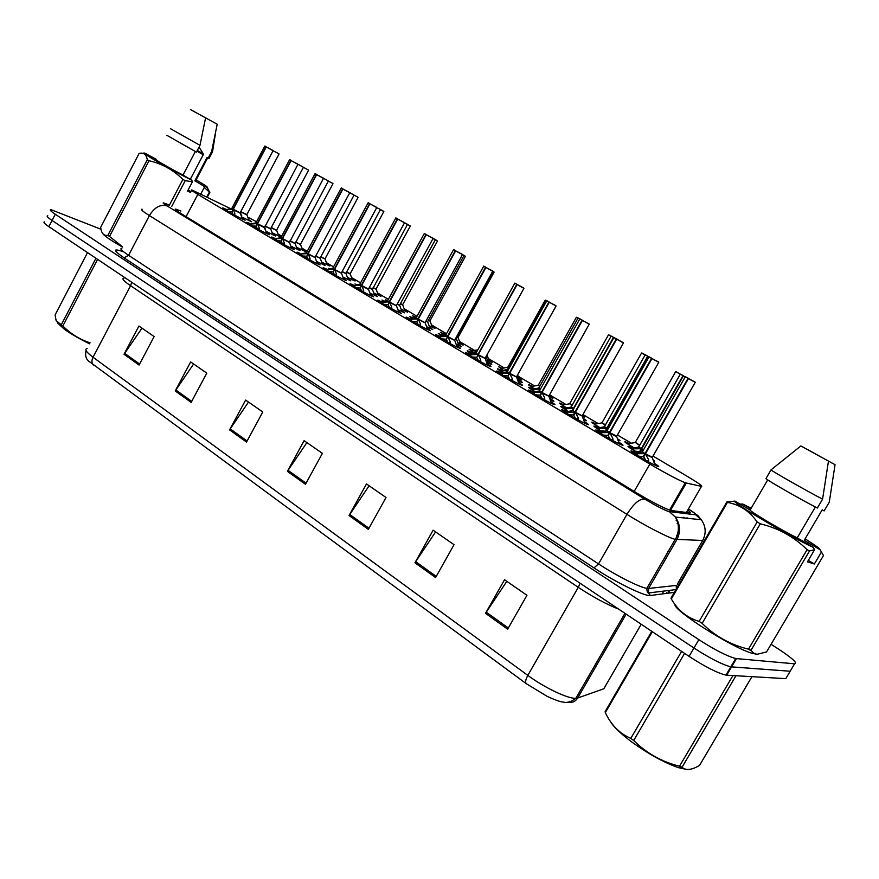<?xml version="1.0" encoding="UTF-8"?>
<svg xmlns="http://www.w3.org/2000/svg" width="879" height="879" viewBox="0 0 879 879"><rect width="100%" height="100%" fill="white"/><g stroke="black" fill="none" stroke-linecap="round" stroke-linejoin="round"><path stroke-width="1.32" d="M414.954 317.802L412.537 315.748L416.075 317.319M431.809 325.955L434.962 328.46L428.996 325.68M377.904 294.004L380.981 296.41L373.817 293.004M352.029 278.665L355.083 281.027L347.359 277.335M326.834 263.733L329.856 266.051L321.604 262.074M302.299 249.186L305.288 251.46L296.531 247.23M386.76 301.036L385.42 299.684L387.683 300.64M404.483 309.76L407.603 312.221L401.022 309.122M443.554 334.8L440.401 332.251L443.994 333.844M459.893 342.601L463.09 345.172L457.783 342.722M473.001 352.281L469.056 349.227L472.693 350.842M488.779 359.72L492.02 362.357L487.405 360.247M503.315 370.29L498.536 366.686L502.228 368.334M518.511 377.344L521.785 380.036L517.918 378.3M534.542 388.826C529.235 385.628 527.345 384.244 528.861 384.65L532.619 386.32M549.155 395.517C552.693 397.726 553.792 398.637 552.441 398.242L549.342 396.879M566.724 407.922C560.681 404.318 558.462 402.714 560.088 403.142L563.9 404.845M582.502 415.371C584.678 416.822 585.183 417.36 584.008 416.987L582.403 416.327M599.896 427.612C593.072 423.568 590.523 421.755 592.237 422.184L596.116 423.931M634.111 447.905C626.485 443.412 623.563 441.379 625.365 441.796L629.32 443.587M278.379 235.023L281.269 236.88M281.115 237.176L272.127 232.759M412.196 318.616L409.746 316.495L413.394 318.11M429.49 326.944L432.71 329.537L426.524 326.658M347.787 278.412L350.897 280.862L342.854 277.017M322.011 263.118L325.098 265.502L316.506 261.371M296.937 248.219L299.981 250.57L290.872 246.153M355.995 285.137L354.94 283.961L357.182 284.906M374.267 294.146L377.41 296.63L369.949 293.092M383.694 301.64L381.958 300.003L385.09 301.365M401.483 310.309L404.67 312.858L397.824 309.639M272.512 233.715L275.534 236.011L265.919 231.342M441.555 336.097L438.324 333.46L442.027 335.097M458.289 344.052L461.552 346.711L456.058 344.172M471.803 354.094C467.705 351.578 466.353 350.523 467.738 350.908L471.496 352.578M487.944 361.665C491.482 363.862 492.581 364.774 491.251 364.389L486.494 362.214M502.964 372.63C498.151 369.707 496.492 368.455 498.008 368.872L501.821 370.575M518.478 379.794C522.115 382.068 523.225 382.991 521.84 382.585L517.852 380.805M535.091 391.748C529.521 388.397 527.554 386.936 529.18 387.375L533.059 389.1M549.946 398.484C553.671 400.824 554.803 401.78 553.352 401.34L550.177 399.956M568.219 411.449C561.868 407.658 559.56 405.977 561.307 406.439L565.241 408.197M582.92 418.096C586.315 420.261 587.293 421.129 585.832 420.678L583.524 419.701M602.412 431.776C595.226 427.524 592.567 425.623 594.413 426.073L598.423 427.875M617.399 438.632C620.069 440.401 620.706 441.06 619.332 440.621L617.926 440.049M637.704 452.762C629.661 448.015 626.606 445.873 628.551 446.334L632.627 448.18M653.02 459.882C654.844 461.167 655.141 461.607 653.899 461.189M248.713 219.585L251.713 221.849L241.637 216.926M427.029 327.966L430.336 330.68L428.798 330.064C421.667 326.988 402.099 315.605 406.812 317.286L410.57 318.934M398.308 310.88L401.582 313.528L399.879 312.836C392.704 309.705 373.828 298.75 378.311 300.343L382.013 301.969M343.304 278.138L346.491 280.676L344.491 279.852C337.261 276.621 319.615 266.436 323.703 267.864L327.252 269.413L334.185 269.271L333.339 271.567M316.934 262.447L320.099 264.931L317.945 264.041C310.705 260.777 293.63 250.944 297.52 252.284L301.003 253.8M291.29 247.186L294.421 249.614L292.114 248.658C284.873 245.362 268.326 235.858 272.04 237.132L275.468 238.627M266.326 232.342L269.424 234.715L266.985 233.693C259.744 230.375 243.703 221.167 247.241 222.376L250.625 223.848M370.411 294.278L373.641 296.871L371.795 296.113C364.587 292.927 346.337 282.368 350.622 283.873L354.248 285.455L361.291 285.345L360.445 287.664M456.586 345.568C460.189 347.798 461.299 348.721 459.937 348.337L458.563 347.787C451.498 344.788 431.193 332.954 436.138 334.723L439.95 336.404M487.054 363.697C490.746 366.005 491.877 366.95 490.449 366.532L489.24 366.06C482.23 363.137 461.156 350.82 466.342 352.688L470.21 354.402M518.445 382.376C522.236 384.76 523.379 385.727 521.884 385.288L520.851 384.881C513.929 382.046 492.031 369.213 497.459 371.191L501.393 372.938M550.803 401.648C554.704 404.098 555.869 405.098 554.308 404.626L553.44 404.296C546.628 401.571 523.84 388.177 529.532 390.265L533.52 392.045M584.205 421.524C588.205 424.063 589.391 425.073 587.765 424.59L587.062 424.315C580.371 421.711 556.638 407.724 562.604 409.922L566.669 411.746M618.662 442.038C622.782 444.653 623.991 445.708 622.288 445.181L621.761 444.983C615.223 442.511 590.468 427.886 596.709 430.205L600.851 432.061M654.262 463.233C658.503 465.936 659.733 467.013 657.953 466.463L657.602 466.331C651.229 464.002 625.387 448.697 631.924 451.147L636.143 453.048M242.033 217.882L245.098 220.211L242.527 219.124C235.297 215.784 219.728 206.873 223.101 208.015L226.43 209.466M230.683 208.719L191.974 189.996C190.336 189.578 192.281 191.04 197.83 194.38L649.856 464.068C665.941 473.506 677.742 479.747 685.257 482.791L701.475 486.384C703.211 486.395 698.245 482.912 686.598 475.946L653.02 456.058M671.424 508.787L670.578 508.26M256.58 221.761L247.713 217.135M631.342 443.225L617.421 434.984M598.138 423.557L582.964 414.569M565.911 404.472L549.562 394.792M534.619 385.947L518.05 376.135M504.227 367.949L488.328 358.533M474.693 350.457L459.442 341.426M445.994 333.46L431.358 324.801M417.009 316.297L404.043 308.628M388.386 299.343L377.465 292.883M360.577 282.884L351.6 277.566M333.537 266.864L326.406 262.645M307.243 251.295L301.86 248.109M281.665 236.154L277.951 233.957M359.126 284.521L359.764 284.335M329.087 269.095L328.647 268.359L330.021 268.908M302.958 253.482L303.574 253.361M750.172 650.372L748.765 648.691M771.059 644.296L778.234 648.911C792.44 658.283 797.879 663.249 794.583 663.821L736.448 658.602L731.559 666.897L730.834 666.809C722.428 664.722 710.133 658.459 693.949 648.021L52.081 220.464C47.62 217.454 46.18 215.893 47.774 215.784C46.18 215.893 47.62 217.454 52.081 220.464L693.949 648.021C710.133 658.459 722.428 664.722 730.834 666.809L790.177 671.237L731.559 666.897L726.68 675.182L725.955 675.105C717.506 673.105 705.211 666.853 689.059 656.371L48.883 226.661C44.433 223.629 43.005 222.046 44.62 221.904M791.111 669.666L785.782 678.643L726.68 675.182M507.655 629.199L526.95 595.292L504.535 579.744L485.505 613.322L507.655 629.199M506.82 581.327L485.505 613.322M435.599 577.558L454.036 544.694L433.138 530.191L414.943 562.758L435.599 577.558M435.61 531.916L414.943 562.758M368.356 529.367L386.013 497.492L366.477 483.944L349.051 515.533L368.356 529.367M369.114 485.768L349.051 515.533M139.069 365.049L154.133 336.58L138.926 326.032L124.038 354.27L139.069 365.049M141.969 328.142L124.038 354.27M191.161 402.384L206.796 373.125L190.666 361.928L175.207 390.946L191.161 402.384M193.633 363.994L175.207 390.946M246.527 442.06L262.777 411.976L245.626 400.066L229.562 429.897L246.527 442.06M248.493 402.066L229.562 429.897M305.474 484.296L322.395 453.344L304.112 440.654L287.389 471.342L305.474 484.296M306.881 442.576L287.389 471.342M526.268 683.686C525.093 682.247 525.609 679.489 527.829 675.391C544.354 687.653 568.021 698.904 575.844 698.311C571.097 701.86 567.021 703.123 563.593 702.101C561.187 702.145 555.781 700.266 547.364 696.476L526.268 683.686L89.405 361.654C86.054 359.467 84.944 355.742 86.054 350.49M180.887 211.081L175.811 209.136C174.097 208.85 175.976 210.411 181.448 213.795L634.88 491.866C650.899 501.469 662.766 507.655 670.468 510.435L689.806 512.896C691.004 513.006 690.323 512.083 687.763 510.117M736.448 658.602L735.723 658.503C727.362 656.338 715.066 650.053 698.838 639.648L55.289 214.267C50.806 211.268 49.356 209.729 50.938 209.652L100.931 229.232M677.39 584.106L678.676 584.931M675.259 501.898L674.512 501.448M683.598 517.324L684.422 517.995M225.123 209.707L232.946 209.202L232.111 211.454M266.271 146.969L273.083 150.716L266.271 146.969L233.221 209.367L234.858 213.498L234.517 215.047M264.898 146.024L266.172 146.727L264.777 146.145L231.858 208.312L232.946 209.202M272.908 150.441L264.777 146.145M233.254 209.312L240.154 212.795M265.996 146.815L232.979 209.158L231.726 208.312M233.221 209.367L231.913 211.839L233.056 214.256M231.638 211.674L228.177 211.52M240.802 211.586L246.878 214.608M240.56 212.048L241.505 216.597M271.314 227.507L275.687 229.815M279.093 236.297L277.204 232.111M89.57 343.821C79.484 338.909 71.078 334.042 64.354 329.218L57.267 322.747M97.591 259.36L62.859 325.966C70.617 333.778 79.681 339.404 90.076 342.854M62.859 325.966L61.266 324.812L95.954 258.261M87.526 252.603L55.113 314.902L56.135 320.604L61.266 324.812M197.325 150.408L203.368 153.957M190.282 179.371L203.499 154.199L199.061 147.09M122.511 247.087C110.82 240.385 104.205 235.836 102.645 233.462M190.655 192.501L187.579 191.051L192.435 181.788L185.238 180.656L182.887 179.437C173.35 169.933 162.055 163.703 149.001 160.725L109.523 236.451L122.631 246.845M109.523 236.451L107.875 235.374L147.309 159.714C146.211 154.352 143.475 152.265 139.102 153.462L100.624 227.43L101.338 230.77C102.469 234.264 104.645 235.803 107.875 235.374M192.435 181.788L191.765 180.25C168.812 168.691 136.816 150.166 145.145 153.32L156.187 159.231M149.001 160.725L147.309 159.714M205.587 117.885L190.402 109.523L205.587 117.885L199.972 145.343L170.427 128.675M199.972 145.343L196.435 152.1L166.944 135.355M191.765 180.25L182.997 175.064C168.702 167.702 152.089 158 156.11 159.385M182.997 175.064L195.347 151.529M196.094 179.887C204.972 185.073 208.543 187.524 206.807 187.216L203.565 185.952L204.247 187.48L209.663 192.336L207.147 197.105M207.235 187.282L209.663 192.336M209.85 192.38L207.323 197.182M206.807 196.929L209.301 192.215M185.238 180.656L171.724 206.411M169.328 205.268L182.887 179.437M202.082 115.918L217.201 124.247L202.082 115.918M212.564 151.617L211.663 151.419L208.158 158.099L207.092 157.495L194.841 180.799L203.565 185.952M217.201 124.247L211.663 151.419M196.918 151.166L203.225 154.726M209.136 158.286L208.158 158.099M207.686 157.835L195.49 181.041L194.841 180.799M200.819 193.984L204.247 187.48M191.095 191.666L188.172 189.919M686.532 769.411L678.401 767.642C664.667 762.884 649.482 754.6 632.869 742.788C620.794 733.877 613.223 726.647 610.158 721.088M735.987 675.72L682.082 767.191L683.049 767.993C686.675 770.586 692.158 769.74 699.486 765.466L751.952 676.654M682.082 767.191L679.522 766.224L732.943 675.544M684.598 653.383L633.704 740.492C646.439 753.193 661.711 761.774 679.522 766.224M633.704 740.492L630.814 738.382L681.61 651.372M652.317 631.704L605.334 712.605L605.137 711.605L651.746 631.331M605.334 712.605C611.147 725.01 619.629 733.602 630.814 738.382M757.039 654.328L751.468 653.108C730.504 646.801 672.743 609.828 674.973 604.455M821.436 552.001L814.361 563.977L807.438 561.857L814.602 549.694L809.537 550.935L750.996 650.273L753.721 653.185L756.995 654.317L766.543 651.954L823.48 555.55L820.052 549.661C820.052 548.705 815.075 545.101 805.12 538.849M750.996 650.273L748.479 649.163L807.076 549.705C794.056 536.783 778.453 528.158 760.28 523.829L757.171 521.972C749.457 511.029 739.525 504.513 727.383 502.425L726.878 501.909L734.954 501.096C728.416 500.283 791.199 537.487 813.207 547.32L797.22 537.871C782.365 530.685 750.743 511.974 750.117 510.051L734.954 501.096M760.28 523.829L702.134 623.354C715.012 636.154 730.46 644.768 748.479 649.163M702.134 623.354L699.124 621.387L757.171 521.972M727.383 502.425L671.336 598.951C677.841 610.356 687.103 617.827 699.124 621.387M671.336 598.951L670.974 598.203L726.878 501.909M814.602 549.694L813.207 547.32M809.537 550.935L807.076 549.705M828.468 461.134L800.879 445.939L828.468 461.134L822.579 499.162C807.021 491.119 771.344 470.825 771.037 469.869L765.972 478.583C766.18 479.692 801.747 500.107 817.36 508.04L822.579 499.162M800.879 445.939L771.037 469.869M767.708 479.879L750.117 510.051M797.22 537.871L815.36 507.007M740.052 504.106L742.678 504.008L751.193 508.216M807.79 449.685L835.05 464.705L807.79 449.685M835.05 464.705L829.26 502.195L824.117 510.941L822.195 509.831L804.241 540.332L820.052 549.661M742.678 504.008L750.831 508.82M814.361 563.977L808.317 560.362M249.273 224.101L257.228 223.618L256.404 225.87M308.573 170.119L291.136 160.604L257.514 223.782L259.239 227.991L258.92 229.584M289.674 159.626L291.026 160.363L289.565 159.747L256.086 222.673L257.228 223.618M291.136 160.604L297.772 164.076M257.547 223.727L264.458 227.211M290.85 160.45L257.272 223.563L255.954 222.673M257.514 223.782L256.185 226.277L257.382 228.76M255.91 226.112L252.361 225.947M289.565 159.747L297.948 164.362L264.425 227.661L257.69 224.189M274.072 238.89L282.181 238.418L281.346 240.692M328.186 180.821L316.682 174.624L282.478 238.594L284.28 242.89L283.983 244.527M315.132 173.592L316.561 174.361L315.034 173.723L280.983 237.429L282.181 238.418M316.682 174.624L323.307 178.085M288.499 241.736L282.511 238.528M316.385 174.46L282.214 238.363L280.83 237.418M282.478 238.594L281.126 241.121L282.379 243.659M280.83 240.945L277.215 240.758M315.034 173.723L323.494 178.371L289.389 242.472L282.664 239.011M299.563 254.075L307.826 253.624L306.991 255.921M342.931 189.029L349.743 192.776L342.931 189.029L308.122 253.811L310.012 258.206L309.738 259.876M341.294 187.941L342.799 188.765L341.195 188.084L306.551 252.581L307.826 253.624M341.195 188.073L349.556 192.49M314.199 256.976L308.155 253.745M342.623 188.853L307.859 253.581L306.397 252.581M308.122 253.811L306.749 256.36L308.057 258.975M306.452 256.185L302.75 255.987M369.916 203.829L376.739 207.587L369.916 203.829L334.492 269.446L336.47 273.94L336.217 275.665M368.191 202.697L369.784 203.565L368.103 202.84L332.833 268.161L334.185 269.271M376.542 207.29L368.103 202.84M340.623 272.644L334.525 269.392M369.609 203.664L334.218 269.216L332.669 268.161M334.492 269.446L333.086 272.04L334.459 274.709M325.768 269.699L327.274 269.403L326.779 270.314M332.778 271.853L328.999 271.633M295.762 241.934L299.651 243.966M301.969 248.021L301.156 246.34M320.868 256.745L324.241 258.481M326.516 262.557L325.724 260.942M350.161 273.896L346.656 271.963L350.205 273.699L383.826 211.586L380.354 209.674M346.656 271.963L349.479 273.391M351.699 277.467L350.952 275.951M373.168 287.587L375.399 288.708M377.563 292.784L376.871 291.367M265.117 225.969L270.677 228.694M264.689 226.771L265.546 230.408M294.212 242.879L290.103 240.736M289.51 242.132L290.169 244.417M319.341 257.756L315.781 255.91M345.161 273.028L342.173 271.512M397.682 219.069L404.494 222.816L397.682 219.069L361.599 285.532L363.675 290.136L363.445 291.894M395.847 217.871L397.528 218.783L395.759 218.025L359.863 284.181L361.291 285.345M404.296 222.519L395.759 218.014M368.466 289.246L361.632 285.477L368.499 289.048L404.494 222.816M397.352 218.893L361.324 285.29L359.687 284.17M361.599 285.532L360.181 288.158L361.621 290.905M352.721 285.752L354.237 285.455L353.732 286.378M359.863 287.971L355.995 287.73M361.632 285.466L367.796 288.762M380.442 302.277L389.177 301.893L388.342 304.211M426.238 234.737L433.061 238.495L426.238 234.737L389.529 302.024L395.748 305.332L389.496 302.079L391.671 306.793L391.474 308.606M424.304 233.473L426.084 234.451L424.227 233.638L387.672 300.662L389.177 301.893M432.864 238.187L424.227 233.638M395.748 305.332L389.529 302.024M425.908 234.561L389.21 301.838L387.474 300.651M389.496 302.079L388.046 304.738L389.551 307.562M387.727 304.552L383.76 304.288M408.977 319.275L417.877 318.923L417.042 321.253M455.652 250.878L462.464 254.624L455.652 250.878L418.217 319.121L420.481 323.933L420.316 325.801M453.586 249.548L455.476 250.581L453.52 249.713L416.272 317.627L417.877 318.923M462.255 254.317L453.52 249.702M424.513 322.395L418.25 319.055M455.3 250.68L417.921 318.857L416.075 317.605L411.866 318.407M418.217 319.121L416.734 321.813L418.305 324.703M416.404 321.615L412.35 321.329M438.357 336.778L447.433 336.448L446.598 338.789M485.922 267.491L492.734 271.237L485.922 267.491L447.774 336.657L450.158 341.59L450.026 343.502M483.736 266.084L485.746 267.183L483.681 266.26L445.73 335.075L447.433 336.448M492.526 270.919L483.681 266.26M454.135 339.964L447.807 336.591M485.571 267.293L447.466 336.393L445.51 335.064M447.774 336.657L446.268 339.382L447.916 342.36M445.928 339.184L441.774 338.865M371.696 288.73L369.323 287.543M398.967 304.87L397.253 304.024M427.018 321.472L426.007 320.989M411.91 318.44L414.525 318.165M440.533 335.459L445.873 334.811M400.417 303.64L402.703 304.595L400.417 303.64M428.458 320.154L429.391 320.604M468.617 354.819L477.879 354.512L477.044 356.852M517.127 284.609L523.928 288.356L517.127 284.609L478.231 354.72L480.725 359.775L480.626 361.741M514.808 283.126L516.94 284.291L514.742 283.302L476.066 353.061L477.879 354.512M523.719 288.037L516.94 284.291M484.648 358.061L478.264 354.655M516.764 284.4L477.912 354.457L475.836 353.039M478.231 354.72L476.693 357.489L478.429 360.555M476.341 357.281L472.089 356.94M499.799 373.399L509.249 373.125L508.425 375.465M549.276 302.244L556.088 305.991L549.276 302.244L509.611 373.344L512.226 378.519L512.16 380.552M546.815 300.684L549.078 301.926L546.76 300.871L507.326 371.586L509.249 373.125M507.403 369.246L508.271 369.905L507.633 369.257L545.969 300.497L555.869 305.672M516.094 376.706L509.655 373.278M548.903 302.046L509.293 373.059L507.084 371.564M509.611 373.344L508.051 376.146L509.864 379.299M507.688 375.926L503.326 375.564M531.949 392.55L541.596 392.309L540.003 395.154L540.783 394.649M582.436 320.439L589.249 324.186L582.436 320.439L541.969 392.539L544.716 397.846L544.683 399.934M579.81 318.791L582.228 320.11L579.777 318.989L539.552 390.683L541.596 392.309M579.777 318.989L589.018 323.857M548.518 395.924L542.013 392.473M582.052 320.231L541.64 392.254L539.288 390.661M541.969 392.539L540.376 395.385L542.277 398.626M540.003 395.154L535.542 394.77M565.109 412.317L574.965 412.108L573.339 414.998L574.174 414.438M616.651 339.217L623.453 342.964L616.651 339.217L575.349 412.339L578.228 417.789L578.239 419.942M613.861 337.47L616.432 338.876L613.828 337.668L572.778 410.383L574.965 412.108M616.816 339.085L623.222 342.623M581.953 415.756L575.393 412.273L581.953 415.756M616.256 338.997L575.009 412.042L572.504 410.35M575.349 412.339L573.723 415.229L575.723 418.558M573.339 414.998L568.768 414.569M613.828 337.668L616.805 339.085M599.335 432.71L609.4 432.534L607.741 435.468L608.62 434.852M651.965 358.588L658.767 362.335L651.965 358.588L609.806 432.776L612.817 438.368L612.872 440.588M648.988 356.742L651.735 358.236L648.966 356.951L607.07 430.699L609.4 432.534M658.547 362.005L648.966 356.951M616.629 436.456L609.839 432.71L616.772 436.138M651.559 358.368L609.444 432.479L606.785 430.666M609.806 432.776L608.136 435.698L610.235 439.137M607.741 435.468L603.049 435.006M634.671 453.762L644.966 453.63L643.263 456.608L644.208 455.926M688.444 378.607L695.234 382.343L688.444 378.607L645.373 453.883L648.537 459.618L648.647 461.904M685.653 376.86L688.191 378.245L685.246 376.86L642.472 451.674L644.966 453.63M685.246 376.86L695.003 381.991M645.417 453.806L652.35 457.234M688.015 378.366L644.999 453.575L642.164 451.641M645.373 453.883L643.681 456.849L645.867 460.387M643.263 456.608L638.451 456.113M470.001 352.973L476.451 352.369M500.338 371.015L507.601 370.477M579.755 319.033L578.03 318.099L538.948 387.782L540.497 389.001L538.717 387.76M531.586 389.595L540.31 389.32L538.86 387.925M563.802 408.746L573.361 408.548L572.218 410.559M611.125 336.042L613.619 337.404L611.081 336.228L571.229 406.878L573.361 408.548M613.443 337.525L573.394 408.482L570.976 406.856M611.081 336.228L613.894 337.558M597.006 428.491L606.763 428.326L605.148 431.171L606.005 430.578M648.944 356.995L648.065 356.522L607.191 428.491L607.861 429.315M645.197 354.731L647.845 356.182L645.153 354.929L604.499 426.557L606.763 428.326M648.065 356.522L645.153 354.918M647.669 356.303L606.807 428.26L604.236 426.524M607.158 428.556L605.664 431.182M605.148 431.171L600.632 430.732M607.191 428.491L608.048 428.985L607.191 428.491M631.265 448.861L641.231 448.729L639.582 451.608L640.494 450.96M685.224 376.904L683.39 375.904L641.67 448.905L642.934 450.861M680.72 374.223L683.148 375.553L680.302 374.212L638.813 446.851L641.231 448.729M683.39 375.904L676.072 371.74M682.983 375.674L641.274 448.675L638.528 446.818M641.637 448.971L640.384 452.278M639.582 451.608L634.946 451.136M641.67 448.905L643.472 449.927L641.67 448.905M545.947 300.541L545.222 300.146L507.919 367.059L508.523 367.653L507.71 367.037M507.919 367.059L508.523 367.653M578.008 318.132L576.393 317.253L538.387 385.046L539.849 386.189L538.168 385.024M538.387 385.046L539.849 386.189M611.059 336.272L608.488 334.866L569.757 403.571L572.13 405.274M569.757 403.571L572.053 405.23L569.526 403.538M645.131 354.973L641.56 353.017L602.06 422.645L605.411 424.931M602.06 422.645L604.499 424.392L601.818 422.612M675.643 371.718L635.363 442.302L639.758 445.203M635.363 442.302L637.945 444.159L635.11 442.269M663.755 591.084L662.612 593.05M670.051 551.397L667.875 551.397M186.106 216.652L197.83 194.38M686.389 512.479L701.475 486.384M670.468 510.435L686.246 483.087M634.177 491.427L649.856 464.068M580.107 583.238L578.272 587.326L130.586 285.719C123.609 280.928 121.401 278.423 123.961 278.203M618.673 609.125C606.51 604.345 593.05 597.072 578.272 587.326L527.829 675.391L93.042 357.237C91.46 360.61 91.592 363.214 93.449 365.027M667.392 593.27L666.59 592.391M567.427 702.211C571.8 703.145 575.218 701.75 577.679 698.014L603.818 688.773L605.082 686.609M624.936 613.333L575.844 698.311L577.679 698.014L626.134 614.135M87.142 348.447C84.307 349.227 86.274 352.149 93.042 357.237L130.586 285.719L131.696 282.247M689.059 656.371L698.838 639.648M48.883 226.661L55.289 214.267M603.818 688.773L641.209 624.255M306.068 483.208L288.026 470.298M247.098 440.994L230.177 428.875M191.721 401.351L175.811 389.957M139.607 364.038L124.62 353.314M368.982 528.246L349.721 514.457M436.248 576.393L415.624 561.637M508.337 628.002L486.219 612.169M169.207 205.268L167.318 204.389C161.758 201.983 161.714 202.5 167.186 205.961L644.681 499.041C655.141 505.326 663.052 509.468 668.436 511.49L695.783 514.83C696.959 514.775 694.509 512.82 688.422 508.974M703.189 539.585L702.695 540.497L674.885 539.277C667.721 537.454 644.384 525.345 626.936 514.358L149.397 215.575C142.354 211.114 139.981 209.015 142.277 209.268M674.369 592.358L650.427 595.501C645.296 596.775 615.608 582.327 593.973 567.9L124.06 257.822L128.587 255.317L149.397 215.575C154.572 207.213 160.505 204.016 167.186 205.961M644.681 499.041C639.516 498.613 633.605 503.722 626.936 514.358L598.533 563.911C615.674 575.262 639.033 587.106 646.537 588.304L648.603 588.469L676.841 539.651C680.84 531.872 680.357 524.345 675.369 517.061L669.424 511.732M124.06 257.822C112.831 250.065 112.677 248.065 123.62 251.801M121.873 248.317C119.423 248.361 121.654 250.691 128.587 255.317L598.533 563.911L593.973 567.9M794.583 663.821L790.177 671.237M650.427 595.501L648.317 592.984C647.416 592.666 646.933 591.127 646.856 588.359L675.193 539.365C675.742 539.168 679.863 531.905 677.775 522.5L675.369 517.061L701.299 519.731C705.925 526.433 706.386 533.355 702.695 540.497L677.357 584.139M675.984 589.578L648.317 592.984L648.603 588.469L676.643 585.381L676.248 589.128M674.94 500.711L675.786 501.228L674.907 500.755M688.455 508.919L697.849 515.566L701.299 519.731L695.783 514.83M678.687 535.377L676.665 535.278M687.73 518.335L686.96 517.808M676.16 520.632L677.599 520.764M668.534 592.138L668.051 590.556M232.43 209.202L231.814 208.4M240.077 213.092L233.385 209.773M233.638 208.587L232.979 209.147M234.858 213.498L234.144 214.85M234.814 214.344L234.462 215.014M226.573 209.433L226.112 210.312M227.716 209.246L226.903 210.784M246.812 214.894L240.659 211.861M278.874 153.77L273.072 150.748M241.747 215.289L241.307 216.113M276.522 230.397L271.161 227.782M276.599 230.111L278.863 236.187M256.701 223.607L256.042 222.772M257.943 222.991L257.272 223.563M259.239 227.991L258.503 229.364M259.195 228.87L258.833 229.54M250.735 223.826L250.262 224.705M251.899 223.629L251.075 225.189M281.643 238.407L280.928 237.528M289.334 242.307L291.817 248.526M282.906 237.78L282.214 238.363M284.28 242.89L283.532 244.285M284.258 243.78L283.884 244.472M275.556 238.605L275.072 239.495M276.742 238.407L275.896 239.989M307.276 253.613L306.496 252.691M314.99 257.525L308.32 254.229M308.562 252.987L307.859 253.57M310.012 258.206L309.254 259.624M310.001 259.118L309.617 259.821M301.057 253.789L300.574 254.701M302.266 253.591L301.409 255.196M333.613 269.249L332.778 268.271M341.349 273.16L334.69 269.886M334.932 268.622L334.218 269.205M336.47 273.94L335.69 275.38M336.47 274.874L336.086 275.588M332.416 268.436L328.504 269.205L327.625 270.831M300.431 244.516L295.608 242.208M332.811 183.414L328.339 181.129M324.977 259.019L320.714 257.02M357.896 197.182L349.732 192.809M352.534 279.94L350.216 274.061L346.502 272.237M383.112 211.004L380.354 209.488L383.826 211.586M376.036 289.191L373.015 287.872M410.108 225.826L404.472 222.859M270.6 228.979L264.975 226.244M273.006 234.946L270.633 228.782L303.376 167.395L302.497 166.724L303.2 167.12M297.926 164.208L302.486 166.713L297.926 164.208M328.361 181.096L295.069 243.593L289.949 241.022M320.11 258.283L315.627 256.207M322.538 264.414L320.143 258.085L354.017 195.171L349.721 192.622L353.83 194.896M345.876 273.534L342.019 271.798M380.189 209.356L376.717 207.62M360.709 285.323L359.797 284.302M370.982 295.74L368.521 289.433L361.818 285.983M362.06 284.686L361.324 285.29M363.675 290.136L362.884 291.597M363.697 291.092L363.302 291.817M355.479 285.257L354.589 286.906M388.584 301.86L387.595 300.783M396.363 305.782L389.727 302.541M389.968 301.233L389.21 301.827M391.671 306.793L390.858 308.276M391.704 307.771L391.298 308.507M381.969 301.969L381.464 302.903M383.244 301.772L382.332 303.442M417.272 318.89L416.206 317.748M425.073 322.813L418.448 319.582M418.69 318.253L417.921 318.857M420.481 323.933L419.657 325.439M420.536 324.933L420.118 325.691M410.515 318.967L409.999 319.912M411.811 318.769L410.889 320.45M446.818 336.415L445.653 335.218M454.63 340.349L448.026 337.129M448.257 335.778L447.466 336.382M450.158 341.59L449.312 343.118M450.224 342.612L449.795 343.381M439.907 336.47L439.379 337.426M441.214 336.272L440.28 337.976M407.274 224.211L404.472 222.662L407.46 224.508L372.399 289.389L369.158 287.84M399.571 305.321L397.088 304.332M436.874 240.703L433.039 238.528M402.044 311.737L399.604 305.134L435.325 239.791L433.039 238.33L435.127 239.495M427.568 321.901L425.843 321.296M463.771 255.207L462.442 254.668M456.366 338.942L455.454 338.745M442.027 335.163L441.522 336.075M443.313 334.965L442.818 335.855M402.615 304.892L400.264 303.936M405.01 311.111L402.648 304.694L437.467 241.022L435.303 239.637L436.863 240.505M429.93 321.022L428.293 320.439M464.859 256.053L463.947 255.547M464.826 255.844L463.947 255.36L465.398 256.349L429.963 320.835L432.347 327.34M458.003 337.624L457.146 337.415M460.442 344.03L458.047 337.426L494.13 272.116L493.624 271.655M477.242 354.479L475.978 353.204M485.076 358.412L478.484 355.215M478.725 353.83L477.912 354.446M480.725 359.775L479.857 361.335M480.813 360.829L480.373 361.61M470.188 354.501L469.65 355.468M471.518 354.303L470.562 356.028M508.6 373.081L507.238 371.729M516.456 377.025L509.886 373.839M510.128 372.432L509.293 373.059M512.226 378.519L511.347 380.102M512.336 379.596L511.886 380.398M501.382 373.081L500.832 374.047M502.733 372.872L501.766 374.619M540.937 392.265L539.453 390.836M548.815 396.22L542.255 393.056M542.497 391.616L541.64 392.243M544.716 397.846L543.815 399.462M544.848 398.956L544.387 399.769M533.542 392.232L532.993 393.21M534.926 392.023L533.938 393.792M574.284 412.064L572.679 410.537M582.195 416.02L575.657 412.866M575.888 411.394L575.009 412.042M578.228 417.789L577.305 419.426M578.382 418.92L577.91 419.755M566.724 411.987L566.153 412.976M568.131 411.779L567.12 413.569M608.707 432.49L606.96 430.864M619.354 443.917L616.706 436.742L610.114 433.325M610.345 431.82L609.444 432.468M612.817 438.368L611.872 440.038M612.993 439.533L612.509 440.39M600.961 432.369L600.39 433.38M602.39 432.16L601.357 433.984M644.252 453.575L642.351 451.85M652.207 457.563L645.702 454.443M645.933 452.905L644.999 453.564M654.976 465.156L652.24 457.41L645.417 453.817M648.537 459.618L647.57 461.321M648.735 460.816L648.241 461.684M636.308 453.421L635.726 454.432M637.769 453.212L636.715 455.058M471.507 352.677L470.99 353.6M472.803 352.479L471.924 354.072M508.095 370.213L507.546 369.4M546.035 300.321L546.837 300.761L545.969 300.497M501.865 370.707L501.338 371.641M503.184 370.509L502.239 372.202M578.085 317.912L579.843 318.868L578.041 318.088M533.124 389.287L532.597 390.232M534.465 389.089L533.509 390.792M572.701 408.493L571.13 407.021M574.218 407.845L573.394 408.482M565.351 408.427L564.812 409.383M566.713 408.23L565.735 409.966M606.092 428.271L604.4 426.711M607.686 427.623L606.807 428.26M598.566 428.172L598.017 429.139M599.961 427.974L598.973 429.721M640.538 448.675L638.703 447.004M643.274 450.268L641.945 449.51M642.175 448.026L641.274 448.664M632.836 448.532L632.287 449.51M634.253 448.334L633.243 450.103M471.155 351.139L477.901 349.765M508.348 367.96L507.842 367.18M545.837 300.288L545.222 300.146M539.673 386.496L538.3 385.178M576.965 317.363L576.393 317.253M571.954 405.582L569.669 403.703M609.015 334.954L611.158 336.119L608.499 334.866M605.235 425.249L601.972 422.777M642.033 353.072L645.23 354.808L641.56 353.017M639.571 445.521L635.264 442.445M669.501 510.128L685.257 482.791M725.955 675.105L735.723 658.503M175.503 209.718L175.811 209.136M676.083 586.93L676.973 587.864M166.329 203.873L168.581 204.917M670.457 592.875L668.106 590.754M686.982 517.775L687.839 518.346M677.138 523.631L678.731 523.763M242.549 219.135L240.11 212.883L273.083 150.716M231.485 208.554L228.463 209.147M249.207 220.783L246.834 214.685L279.05 154.034M308.54 170.273L276.555 230.188M206.807 187.216L209.729 191.974M215.421 133.674L212.531 151.825L209.026 158.484M678.401 767.642L683.049 767.993M751.468 653.108L753.721 653.185M255.712 222.925L252.493 223.563M264.425 227.661L266.853 233.627M280.588 237.682L277.16 238.363M317.484 263.821L315.023 257.327L349.743 192.776M306.145 252.844L302.486 253.57M343.854 279.555L341.382 272.962L376.739 207.587M302.783 250.394L300.464 244.318L332.987 183.689M327.329 264.975L325.01 258.811L358.072 197.456M378.42 295.311L376.069 288.982L410.284 226.101M295.069 243.593L297.443 249.482M348.315 279.764L345.908 273.347L380.376 209.641M359.434 284.455L355.204 285.29M398.89 312.386L396.396 305.606L433.061 238.495M387.221 300.948L382.409 301.893M427.623 329.526L425.106 322.637L462.464 254.624M415.822 317.912L408.944 319.253M457.201 347.172L454.663 340.173L492.734 271.237M445.268 335.371L438.28 336.734M372.399 289.389L374.806 295.52M430.051 328.405L427.601 321.714L463.969 255.514M458.871 345.557L456.399 338.767L493.449 271.688M446.169 334.295L440.445 335.404M416.492 317.231L414.613 317.594M446.697 333.328L442.489 334.13M487.669 365.345L485.109 358.247L523.928 288.356M475.583 353.358L468.485 354.731M514.742 283.302L516.929 284.291M519.082 384.09L516.5 376.86L556.088 305.991M506.831 371.894L499.613 373.278M551.463 403.406L548.848 396.055L589.249 324.186M539.036 390.99L531.696 392.386M584.876 423.337L582.228 415.866L623.453 342.964M572.251 410.691L564.768 412.097M658.767 362.335L616.673 436.303M606.532 431.018L598.896 432.424M695.234 382.343L652.24 457.41M641.912 452.004L634.122 453.41M488.537 363.225L486.021 356.61M476.759 351.556L469.858 352.886M507.161 369.554L500.14 370.894M517.017 375.926L519.093 381.409M538.464 388.078L531.334 389.43M549.056 396.121L550.562 400.143M570.724 407.175L563.461 408.526M603.983 426.864L596.577 428.216M638.275 447.158L630.737 448.521M486.955 354.929L489.35 361.203M507.469 367.334L500.634 368.631M517.588 374.904L519.082 378.871M537.915 385.332L530.982 386.628M549.133 395.55L549.705 397.055M569.273 403.857L562.219 405.164M601.577 422.931L594.38 424.238M634.858 442.598L627.529 443.906"/></g></svg>
